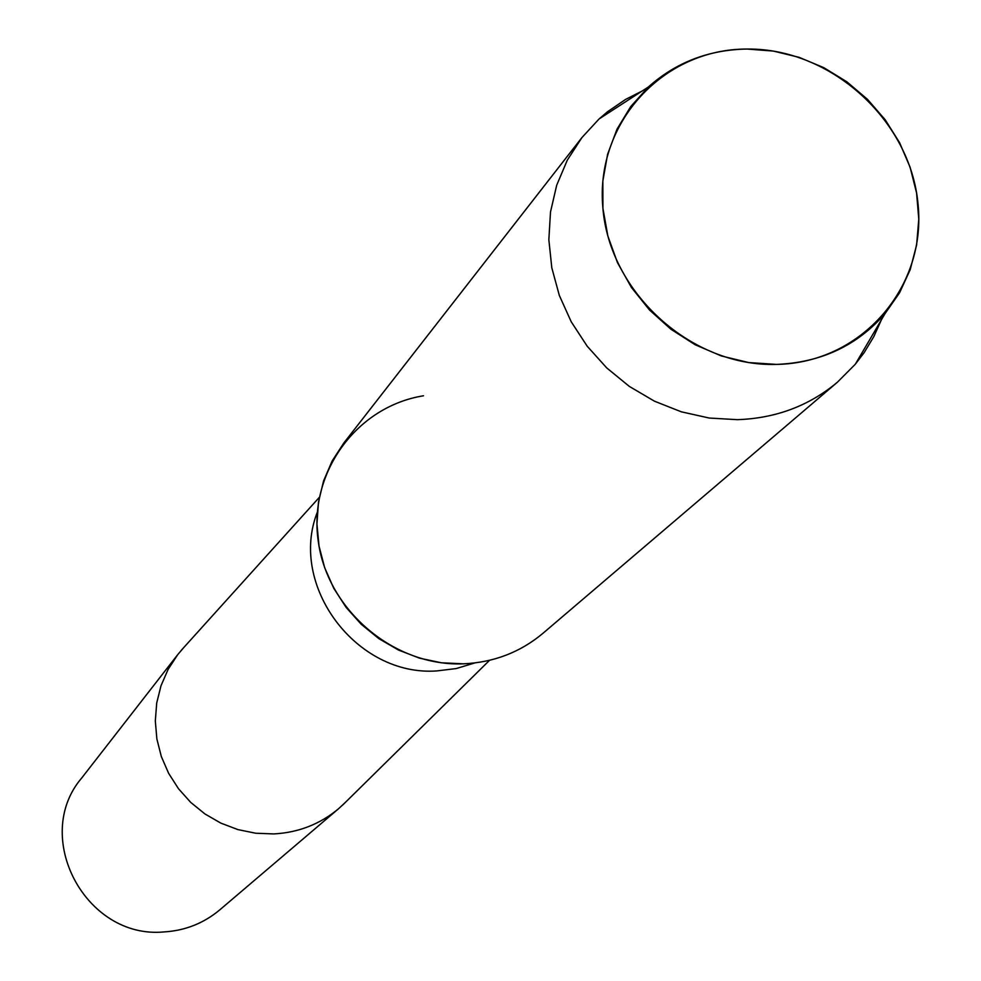 <?xml version="1.0" encoding="UTF-8"?>
<svg xmlns="http://www.w3.org/2000/svg" width="981" height="981" viewBox="0 0 981 981"><rect width="100%" height="100%" fill="white"/><g stroke="black" fill="none" stroke-linecap="round" stroke-linejoin="round"><path stroke-width="1.47" d="M747.056 49.05C663.352 48.805 595.038 122.588 602.861 207.739C609.434 292.902 691.556 366.98 776.449 364.405C861.465 363.093 927.106 287.028 917.983 203.459C910.098 119.854 830.649 48.057 747.056 49.05C708.846 49.7 675.934 62.355 648.343 87.015L630.709 106.598L616.975 129.247L607.595 154.299L602.849 180.982L602.935 208.512L607.852 236.004L617.466 262.626L631.494 287.556L649.508 309.996L670.955 329.26L695.149 344.736L721.354 355.956L748.736 362.578L776.449 364.405C820.889 362.614 857.1 345.668 885.07 313.577L899.552 292.816L910.172 269.726L916.622 244.931L918.78 219.106L916.585 192.987L910.123 167.285L899.577 142.662L885.23 119.817L867.498 99.351L846.848 81.803L823.832 67.677L799.086 57.327L773.261 51.061L747.056 49.05M423.51 395.784C356.52 406.526 308.034 472.805 318.322 541.72C327.789 610.722 394.521 666.761 463.572 663.818C493.848 662.42 520.298 652.255 542.922 633.334L837.492 382.136L855.334 364.184L864.236 352.486L873.752 336.728L881.355 319.904M317.304 512.266C288.34 585.755 356.643 676.743 436.766 670.93L456.19 668.564L474.767 662.948M184.256 647.006L177.757 654.585L168.094 669.434L161.007 685.731L156.702 703.07L155.317 720.986L156.874 738.987L161.35 756.596L168.634 773.335L178.517 788.761L190.755 802.433L205.004 813.997L220.872 823.133L237.942 829.607L255.747 833.237L273.797 833.924C298.445 832.599 320.088 824.163 338.703 808.614L345.986 801.796M177.757 654.585L81.791 777.896C31.343 836.695 85.531 939.222 163.704 931.95C184.931 930.711 203.607 923.366 219.732 909.902L338.703 808.614M642.175 91.012L625.706 99.339L607.472 111.785L599.084 118.946L581.929 137.561L567.288 160.173L556.705 185.201L550.5 211.97L548.845 239.769L551.812 267.85L559.329 295.44L571.224 321.78L587.165 346.17L606.724 367.912L629.361 386.428L654.462 401.192L681.341 411.824L709.251 418.041L737.418 419.672C775.836 418.323 809.19 405.815 837.492 382.136M581.929 137.561L343.914 442.872L332.179 460.911L323.62 480.8L318.494 502.002L316.937 523.952L319.021 546.049L324.674 567.705L333.785 588.342L346.085 607.374L361.253 624.308L378.874 638.656L398.47 650.035L419.5 658.153L441.401 662.788L463.572 663.818M319.291 497.379L181.154 650.452M489.544 660.311L342.688 805.045M648.343 87.015L599.084 118.946M885.07 313.577L855.334 364.184"/></g></svg>
